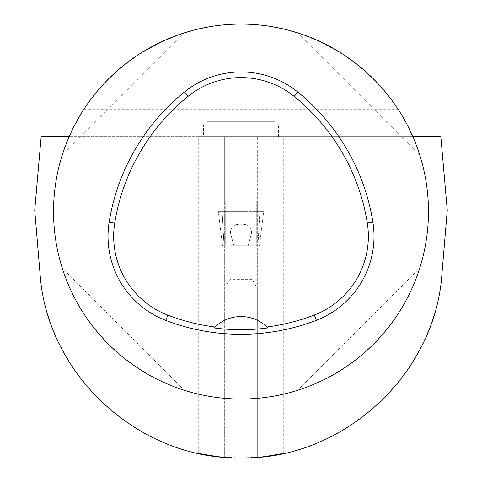 <?xml version="1.0" encoding="UTF-8"?>
<svg xmlns="http://www.w3.org/2000/svg" width="482" height="482" viewBox="0 0 482 482"><rect width="100%" height="100%" fill="white"/><g stroke="black" fill="none" stroke-linecap="round" stroke-linejoin="round"><path stroke-width="0.36" stroke-dasharray="2.41 1.81" d="M225.251 209.923L225.251 211.568L241 211.568L218.316 211.568L263.684 211.568L225.251 211.568L225.251 201.193L256.749 201.193L225.251 201.193L225.251 209.923L256.749 209.923L256.749 211.568L256.749 201.193L256.749 209.923L225.251 209.923M225.19 211.568L225.19 245.941L224.058 245.941L225.251 245.941L225.251 211.568L225.251 245.941L225.19 211.568L222.136 211.568L224.058 245.941L222.539 245.941L224.058 245.941L222.136 211.568L221.358 211.568L225.19 211.568M233.939 245.941L230.45 232.945C230.565 226.805 234.077 223.925 241 224.287C247.911 223.919 251.429 226.805 251.55 232.945L230.45 232.945L233.939 245.941L248.061 245.941L251.55 232.945L230.45 232.945C230.571 226.805 234.089 223.919 241 224.287C247.923 223.925 251.435 226.805 251.55 232.945L248.061 245.941L259.461 245.941L233.939 245.941M263.684 211.568L259.864 211.568L257.942 245.941L259.461 245.941L256.749 245.941L256.749 211.568L256.81 245.941L257.942 245.941L259.864 211.568L256.81 211.568L256.81 245.941L256.749 211.568L263.684 211.568L259.461 245.941L263.684 211.568M198.711 136.581L41.169 136.581L34.728 210.26L40.054 273.764C46.573 359.891 114.053 436.3 198.711 453.417L198.711 136.581L440.831 136.581L447.272 210.26L441.946 273.764C435.427 359.891 367.947 436.3 283.289 453.417L283.289 136.581M414.55 136.581L67.45 136.581M241 136.581L278.494 136.581L241 136.581M252.062 245.278L229.938 245.278L229.938 279.319L252.062 279.319L257.31 288.411L257.31 457.237L257.31 211.568L257.31 245.278L252.062 245.278L252.062 279.319M224.69 232.945L224.69 457.237L224.69 211.568L224.69 232.945L257.31 232.945M224.69 201.856L224.69 136.581L224.69 211.568L224.69 201.856L257.31 201.856L257.31 211.568L257.31 201.856L224.69 201.856M257.31 288.411L257.31 245.278L229.938 245.278M257.31 211.568L257.31 136.581L257.31 211.568L224.69 211.568L257.31 211.568M229.938 279.319L224.69 288.411M257.31 457.237L241 457.9L224.69 457.237M406.928 124.314L398.054 109.197C373.309 72.167 339.78 46.7 297.46 32.806C339.78 46.7 373.309 72.167 398.054 109.197C363.892 57.027 303.359 24.227 241 24.1C178.641 24.227 118.108 57.027 83.946 109.197L73.264 127.857M69.185 136.575A187.468 187.468 0 0 0 241 399.036A187.468 187.468 0 0 0 412.815 136.575M398.054 109.197C407.362 123.519 414.598 138.822 419.762 155.108C414.598 138.822 407.362 123.519 398.054 109.197L83.946 109.197M297.46 390.33C354.879 372.49 401.922 325.446 419.762 268.028C401.922 325.446 354.879 372.49 297.46 390.33L419.762 268.028L297.46 390.33M184.54 32.806C127.121 50.646 80.078 97.689 62.238 155.108C80.078 97.689 127.121 50.646 184.54 32.806L62.238 155.108L184.54 32.806M62.238 268.028C80.078 325.446 127.121 372.49 184.54 390.33C127.121 372.49 80.078 325.446 62.238 268.028L184.54 390.33L62.238 268.028M214.87 327.151A37.494 37.494 0 0 1 267.112 327.133M419.762 155.108L297.46 32.806L419.762 155.108M274.746 121.356L207.254 121.356L274.746 121.356L278.494 125.103L203.506 125.103L278.494 125.103L278.494 136.581M225.251 245.941L225.251 211.568L225.251 245.941M256.749 245.941L256.749 211.568L256.749 245.941M222.539 245.941L218.316 211.568L222.539 245.941M207.254 121.356L203.506 125.103L203.506 136.581"/><path stroke-width="0.72" d="M73.264 127.857L69.185 136.575L41.169 136.581L34.728 210.26L40.054 273.764C46.796 375.382 139.647 460.027 241.066 457.9C342.443 460.093 435.391 374.99 441.946 273.764L447.272 210.26L440.831 136.581L412.815 136.575L406.928 124.314M257.31 457.237C258.304 457.611 266.962 456.334 283.289 453.417M198.711 453.417C215.038 456.334 223.696 457.611 224.69 457.237M53.532 211.568A187.468 187.468 0 0 1 398.054 109.197A187.468 187.468 0 0 1 294.394 391.27A187.468 187.468 0 0 1 53.532 211.568M109.143 222.25A209.965 209.965 0 0 1 184.522 91.942A89.983 89.983 0 0 1 297.743 92.02A209.965 209.965 0 0 1 372.905 222.202A89.983 89.983 0 0 1 316.361 320.289A209.965 209.965 0 0 1 165.82 320.422A89.983 89.983 0 0 1 109.143 222.25L114.722 223.136A204.314 204.314 0 0 1 188.076 96.334A84.332 84.332 0 0 1 294.183 96.412A204.314 204.314 0 0 1 367.32 223.088A84.332 84.332 0 0 1 314.33 315.017A204.314 204.314 0 0 1 266.962 326.995L267.902 327.923A205.356 205.356 0 0 1 214.08 327.941A37.494 37.494 0 0 1 214.87 327.151M114.722 223.136A84.332 84.332 0 0 0 167.844 315.144A204.314 204.314 0 0 0 215.02 327.013L214.08 327.941M215.02 327.013A37.494 37.494 0 0 1 266.962 326.995M267.112 327.133A37.494 37.494 0 0 1 267.902 327.923M188.076 96.334L184.522 91.942M294.183 96.412L297.743 92.02M367.32 223.088L372.905 222.202M314.33 315.017L316.361 320.289M167.844 315.144L165.82 320.422"/></g></svg>
